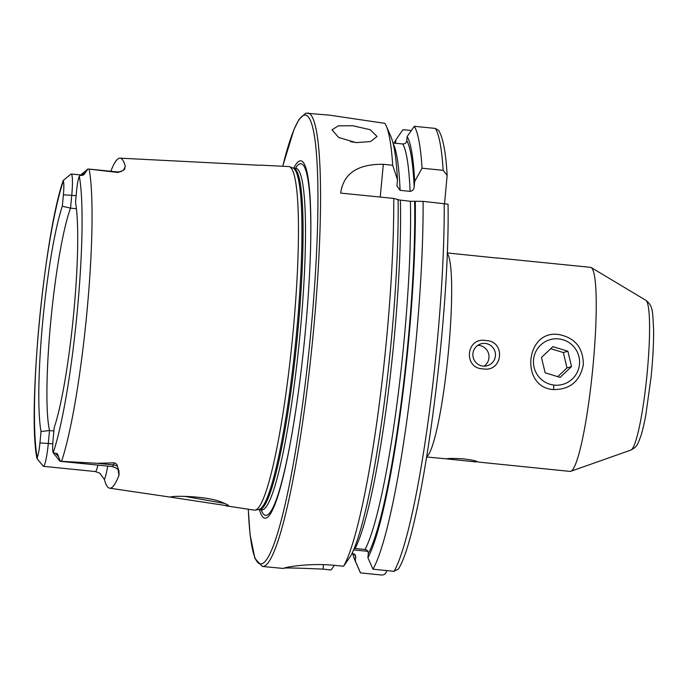 <?xml version="1.0" encoding="UTF-8"?>
<svg xmlns="http://www.w3.org/2000/svg" width="688" height="688" viewBox="0 0 688 688"><rect width="100%" height="100%" fill="white"/><g stroke="black" fill="none" stroke-linecap="round" stroke-linejoin="round"><path stroke-width="1.03" d="M553.677 389.597C519.724 387.688 525.262 329.268 558.888 334.549C575.039 337.765 583.2 347.784 583.355 364.614C580.027 381.204 570.137 389.537 553.677 389.597L553.754 385.4M222.542 502.558C227.221 504.39 229.121 505.508 228.244 505.912L170.383 497.132C172.318 495.429 208.705 496.014 222.542 502.558M228.382 505.474L228.244 505.912M184.539 496.315L224.899 503.496M260.442 165.309L120.022 158.154A164.131 19.694 -84.3 0 0 119.162 158.266A164.131 19.694 -84.3 0 0 111.069 170.667A30.9 3.707 -84.3 0 1 111.224 171.303M356.057 142.622L338.659 137.462L331.96 129.808L338.272 125.878L352.634 125.732L370.204 129.705L377.041 136.473L370.574 141.556L356.057 142.622M476.234 461.975L446.374 458.844C448.868 458.294 454.734 458.32 463.987 458.913C473.06 460.16 477.687 461.192 477.885 462.018L570.06 471.4A102.546 12.307 -84.3 0 0 570.67 471.34A102.546 12.307 -84.3 0 0 570.765 471.306A102.546 12.307 -84.3 0 0 592.557 370.6A102.546 12.307 -84.3 0 0 591.241 267.572A102.546 12.307 -84.3 0 0 590.562 267.34L496.745 257.914M426.715 456.995L446.374 458.844M485.246 343.441A11.395 11.3 73.4 0 0 472.923 355.834A11.395 11.3 73.4 0 0 487.422 365.689A11.395 11.3 73.4 0 0 485.246 343.441M484.042 366.154A11.395 11.3 73.4 0 0 477.833 345.307M483.036 368.863C463.024 368.587 465.982 336.785 485.711 340.551C505.964 340.749 503.066 372.526 483.036 368.863M497.157 258.077L447.217 252.935M124.365 169.291A30.9 3.707 95.7 0 1 125.311 166.427L123.462 170.237L118.061 172.482L88.004 168.981L85.321 172.645C84.28 174.623 83.11 175.5 81.82 175.294L80.083 175.483L79.309 176.3A14.723 1.763 95.7 0 0 76.583 190.903L75.508 202.306A125.113 15.016 -84.3 0 1 73.797 312.283A125.113 15.016 -84.3 0 1 54.214 427.575L53.139 438.978A14.723 1.763 -84.3 0 0 53.174 452.764L59.865 461.115A22.24 2.666 -84.3 0 0 60.166 461.313A22.24 2.666 -84.3 0 0 60.303 461.295A22.24 2.666 -84.3 0 0 60.372 461.27L97.412 463.308L114.199 462.818C116.435 463.609 117.485 464.753 117.356 466.258L118.921 470.833L119.067 475.047A165.275 19.832 -84.3 0 1 110.708 488.084A165.275 19.832 -84.3 0 1 109.598 488.17L170.383 497.132M63.227 180.505L63.348 181.047A153.157 18.378 -84.3 0 0 39.25 322.569A153.157 18.378 -84.3 0 0 37.212 457.52L37.324 458.784M76.445 208.739L70.537 208.146L62.316 206.237L63.391 194.833L71.75 195.306A22.24 2.666 -84.3 0 0 71.217 173.995A22.24 2.666 -84.3 0 0 71.079 174.012A22.24 2.666 -84.3 0 0 71.01 174.038L63.27 180.437M80.083 175.483L79.309 176.3A153.157 18.378 -84.3 0 1 77.28 311.243A153.157 18.378 -84.3 0 1 53.174 452.764L55.539 453.358C56.872 453.082 57.852 454.149 58.48 456.548L60.372 461.27M79.808 175.681L87.729 169.11A22.24 2.666 95.7 0 1 87.935 168.99A22.24 2.666 95.7 0 1 88.004 168.981M225.569 505.766L254.268 510.118A172.654 20.717 -84.3 0 0 255.067 510.118A172.654 20.717 -84.3 0 0 255.429 510.032A172.654 20.717 -84.3 0 0 292.409 338.978A172.654 20.717 -84.3 0 0 289.579 166.728A172.654 20.717 -84.3 0 0 288.797 166.556L260.408 165.146M259.402 509.498A179.585 21.552 -84.3 0 0 266.032 518.064A179.585 21.552 -84.3 0 0 292.185 432.52A179.585 21.552 -84.3 0 0 310.512 250.157A179.585 21.552 -84.3 0 0 299.787 160.906A179.585 21.552 -84.3 0 0 293.699 168.19M393.734 198.419L398.094 199.546A217.202 26.067 -84.3 0 1 350.708 555.964L343.596 566.241A227.874 27.348 -84.3 0 0 393.734 198.419L340.663 193.087C343.45 173.522 357.674 163.933 383.328 164.312L392.693 165.249A227.874 27.348 -84.3 0 0 386.243 125.921A227.874 27.348 -84.3 0 0 384.91 123.358L329.363 115.128L305.713 113.193L299.039 119.351L293.982 129.447L282.725 166.255M343.596 566.241L335.546 565.433C311.483 562.861 286.896 566.8 284.342 568.107A227.874 27.348 95.7 0 1 283.774 568.314A227.874 27.348 95.7 0 1 283.215 568.443L262.377 566.448A227.874 27.348 -84.3 0 0 263.745 566.301A227.874 27.348 -84.3 0 0 312.92 336.862A227.874 27.348 -84.3 0 0 307.949 112.978M76.127 195.745L71.75 195.306L70.537 208.146A120.778 14.491 -84.3 0 0 50.697 322.122A120.778 14.491 -84.3 0 0 49.519 430.542L53.896 430.98M125.311 166.427A164.131 19.694 -84.3 0 0 120.022 158.154M97.877 465.105A22.24 2.666 95.7 0 1 95.314 471.555C98.995 472.776 100.689 473.602 100.405 474.049L104.395 479.416A165.275 19.832 -84.3 0 0 109.598 488.17M63.236 180.497C44.204 234.694 27.305 411.691 36.971 458.535L43.378 466.326L95.314 471.555M52.778 443.829L39.938 442.909A14.723 1.763 95.7 0 1 37.212 457.52M39.938 442.909L41.022 431.505L49.519 430.542L48.306 443.382A22.24 2.666 95.7 0 1 43.378 466.326M62.316 206.237A125.113 15.016 -84.3 0 0 42.725 321.537A125.113 15.016 -84.3 0 0 41.022 431.505M63.391 194.833A14.723 1.763 -84.3 0 0 63.348 181.047M448.043 204.121C450.055 319.086 421.529 532.641 398.438 568.985L394.069 571.315L372.965 569.2A227.874 27.348 -84.3 0 0 423.103 201.369L447.983 204.164M372.965 569.2L367.908 557.693A217.202 26.067 -84.3 0 0 415.294 201.274L423.103 201.369M397.423 199.744L410.409 201.292L415.294 201.274M367.908 557.693L368.295 553.573C368.321 551.312 367.237 549.953 365.044 549.48L355.051 548.482A209.53 25.146 -84.3 0 0 400.407 200.285M392.693 165.249L397.466 179.714L396.942 185.984L400.098 190.344L410.091 191.35C412.576 190.972 413.935 189.449 414.159 186.792L414.666 181.443L422.062 168.207L443.167 170.323L447.131 175.457L444.568 203.528M352.643 553.195A217.202 26.067 -84.3 0 0 354.879 560.178L359.661 571.143A227.874 27.348 -84.3 0 0 360.512 572.906L381.616 575.022C384.411 574.996 386.054 573.603 386.561 570.834L386.587 570.567M447.131 175.457C445.944 153.106 443.149 138.133 438.755 130.539L435.384 128.424L414.279 126.308L407.167 136.534L406.78 140.636C406.376 142.846 405.06 143.964 402.824 143.981L393.037 143.001M422.062 168.207A227.874 27.348 -84.3 0 0 414.279 126.308M395.531 143.25L395.849 139.905L402.962 129.679L411.347 130.522M414.666 181.443A217.202 26.067 -84.3 0 0 407.167 136.534M354.879 560.178A217.202 26.067 -84.3 0 0 355.455 561.399L360.512 572.906M395.849 139.905A217.202 26.067 -84.3 0 0 394.164 143.113M352.127 553.143L355.464 555.216L355.455 561.399M397.466 179.714A217.202 26.067 -84.3 0 0 391.016 136.886L386.243 125.921M283.215 568.443C282.596 567.66 295.892 567.901 323.093 569.139L331.143 569.956L334.351 565.321M353.563 549.901L367.831 551.337M356.53 142.674A22.79 8.17 8.4 0 0 350.467 141.745M578.617 368.716A23.246 23.048 73.4 0 0 563.068 339.769A23.246 23.048 73.4 0 0 534.395 355.292A23.246 23.048 73.4 0 0 549.944 384.239A23.246 23.048 73.4 0 0 578.617 368.716M567.875 351.207L552.86 346.649L541.49 357.45L545.137 372.81L560.161 377.368L571.53 366.566L567.875 351.207L563.352 352.548L566.998 367.908L571.53 366.566M557.805 376.654L566.998 367.908M563.352 352.548L550.684 348.713M630.784 450.107A75.37 9.047 -84.3 0 0 630.844 450.081A75.37 9.047 -84.3 0 0 646.866 376.061A75.37 9.047 -84.3 0 0 645.894 300.329L591.241 267.572M118.697 471.357L118.697 471.366C117.356 470.497 120.314 469.276 112.17 466.541A22.24 2.666 -84.3 0 0 112.299 466.524A22.24 2.666 -84.3 0 0 113.374 464.907L114.199 462.818M117.356 466.258A8.66 7.921 21.7 0 0 113.374 464.907L97.412 463.308M90.515 169.222L117.553 171.94A22.24 2.666 95.7 0 1 118.061 172.482M262.532 510.014L258.791 509.498A171.665 20.597 -84.3 0 0 259.144 509.412A171.665 20.597 -84.3 0 0 295.926 339.339A171.665 20.597 -84.3 0 0 293.105 168.07L289.579 166.728M259.299 509.481A171.51 20.58 -84.3 0 0 260.331 509.378A171.51 20.58 -84.3 0 0 297.345 336.69A171.51 20.58 -84.3 0 0 293.595 168.182L293.105 168.07M261.724 509.731A171.51 20.58 -84.3 0 0 262.747 509.619A171.51 20.58 -84.3 0 0 299.762 336.931A171.51 20.58 -84.3 0 0 296.021 168.431L293.595 168.182M310.494 250.905A176.678 21.199 -84.3 0 0 299.916 163.839A176.678 21.199 -84.3 0 0 295.393 168.362M261.096 509.662A176.678 21.199 -84.3 0 0 266.703 515.209A176.678 21.199 -84.3 0 0 292.314 431.78M248.299 509.215A225.595 27.073 -84.3 0 0 261.707 563.816A225.595 27.073 -84.3 0 0 310.924 331.143A225.595 27.073 -84.3 0 0 304.113 115.154A225.595 27.073 -84.3 0 0 282.759 166.255M61.542 461.356A162.265 19.47 -84.3 0 0 86.963 311.767A162.265 19.47 -84.3 0 0 89.173 169.093M426.801 456.462A102.546 12.307 -84.3 0 0 447.991 356.074A102.546 12.307 -84.3 0 0 447.2 253.468M394.069 571.315A227.874 27.348 -84.3 0 0 444.207 203.493M368.295 553.573A213.177 25.576 -84.3 0 0 414.623 201.472M365.044 549.48A209.53 25.146 -84.3 0 0 410.409 201.292M443.167 170.323A227.874 27.348 -84.3 0 0 435.384 128.424M414.159 186.792A213.177 25.576 -84.3 0 0 406.78 140.636M354.492 553.986A213.177 25.576 -84.3 0 0 355.842 557.28M410.091 191.35A209.53 25.146 -84.3 0 0 402.824 143.981M400.098 190.344A209.53 25.146 -84.3 0 0 393.209 143.697M323.093 569.139L323.515 564.659M383.328 164.312L380.232 197.06M81.82 175.294L85.321 172.645M118.31 470.489A30.9 3.707 -84.3 0 0 119.067 475.047M58.48 456.548L55.539 453.358M107.724 466.094A30.9 3.707 95.7 0 1 104.395 479.416M645.894 300.329C653.058 306.065 652.448 310.168 653.6 328.83C653.763 342.564 652.929 358.603 651.097 376.947L645.808 415.002C644.226 423.593 642.575 430.619 640.838 436.08C637.294 445.196 637.398 446.529 630.844 450.081L570.765 471.306M112.17 466.541L60.166 461.313M117.553 171.94L120.71 171.647C123.685 170.117 125.087 169.076 124.915 168.508L124.872 168.594M296.021 168.431L296.838 168.328M248.256 509.206L250.071 534.662L254.93 558.475L262.377 566.448M258.791 509.498L255.067 510.118M80.685 174.95L71.217 173.995"/></g></svg>
